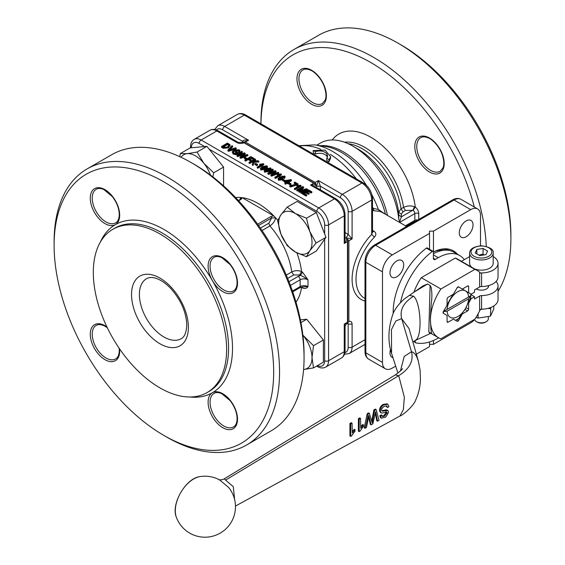 <?xml version="1.0" encoding="UTF-8"?>
<svg xmlns="http://www.w3.org/2000/svg" width="565" height="565" viewBox="0 0 565 565"><rect width="100%" height="100%" fill="white"/><g stroke="black" fill="none" stroke-linecap="round" stroke-linejoin="round"><path stroke-width="0.85" d="M412.867 341.952L416.002 339.939C422.535 335.045 420.727 302.275 413.594 296.201L409.385 295.382L422.902 285.961L427.592 283.983L414.541 291.794M234.659 499.7L233.288 486.67L224.178 478.873L395.309 374.892L398.706 375.704C409.519 368.917 413.778 360.922 411.482 351.72L401.666 318.639C399.526 310.037 403.502 302.55 413.594 296.201M324.649 239.186L324.649 360.738A2.776 1.603 -0 0 0 328.569 360.738L328.569 224.912A13.864 8.002 -120 0 0 318.766 207.934L201.14 140.021L216.826 130.967L236.813 142.507C238.755 143.637 241.114 143.764 243.882 142.874L243.148 142.451L245.358 142.097L315.171 182.41L315.976 184.501L313.759 183.222L310.545 185.08L314.719 186.549L335.836 198.746A2.776 1.603 120 0 0 334.452 198.88L310.545 185.08C314.069 184.529 316.033 184.896 316.428 186.168L318.385 180.553L315.171 182.41M229.927 145.452L228.507 147.861L223.295 148.284L221.558 147.281L221.558 146.469L227.441 143.072L229.927 144.633L230.153 146.017M232.632 146.074L228.853 149.887L235.612 147.79L236.248 148.157L236.248 148.976L228.514 151.3L227.886 150.933L227.886 150.121L232.003 145.706L232.632 146.074L232.632 146.886L230.075 149.492M236.283 153.136L235.534 152.712L235.534 151.893L236.227 151.498L238.289 152.691L238.289 153.503L236.135 154.746L233.211 154.097L232.208 151.95L233.712 150.121L239.207 149.774L240.076 150.897L239.433 152.755L238.67 152.486L239.101 150.961L238.458 150.142L238.458 150.954L234.348 151.279L233.211 152.268M240.076 150.897L239.433 152.755M238.946 151.364L238.458 150.954M242.512 154.852L237.688 156.597L237.018 156.208L237.018 155.396L241.672 151.293L242.293 151.646L242.293 152.465L239.977 154.415M242.293 151.646L238.155 155.1L244.363 152.84L245.21 153.334L245.21 154.146L243.077 156.117M245.21 153.334L241.213 156.865L247.223 154.492L247.837 154.852L247.837 155.665L240.697 158.334L240.026 157.946L240.026 157.126L244.031 153.475L237.688 155.785L237.688 156.597M245.923 159.323L244.094 158.264L244.094 157.451L244.779 157.056L246.615 158.115L246.615 158.927L245.923 159.323L245.923 158.511L244.094 157.451M254.102 158.461L253.41 158.864L250.74 157.317L248.904 158.377L251.199 159.697L251.199 160.517L250.507 160.912L248.219 159.591L245.542 161.131L244.935 160.778L244.935 159.966L250.818 156.569L254.102 158.461L254.102 159.281L253.41 159.676L250.74 158.136L249.61 158.786M253.162 162.268L251.708 162.339L249.666 163.511L249.059 163.158L249.059 162.346L254.942 158.949L255.549 159.302L255.549 160.121L254.151 160.926M255.549 159.302L252.619 160.997L258.043 160.743L258.819 161.195L258.819 162.007L254.405 162.212L253.028 165.453L252.329 165.051L252.329 164.231L253.516 161.435L251.708 161.519L251.708 162.339M256.849 165.63L255.013 164.57L255.013 163.758L255.705 163.363L257.534 164.415L257.534 165.234L256.849 165.63L256.849 164.818L255.013 163.758M259.752 164.196L263.403 163.751L263.798 164.789L257.838 168.229L257.23 167.876L257.23 167.063L261.892 164.373L259.752 164.196L259.752 165.015L260.571 165.135M265.437 169.225L260.853 170.058L260.345 168.518L262.308 166.604L266.899 165.764L267.358 166.746L265.437 168.412L260.853 169.246L260.345 168.518M266.899 166.583L267.358 167.565L266.567 168.476M267.415 167.289L267.415 166.47L267.415 167.289M270.642 168.744L271.101 169.726L269.18 171.386L264.597 172.219L264.088 170.679L266.051 168.766L270.642 167.925L271.101 168.907L269.18 170.574L264.597 171.407L264.088 170.679M271.158 169.451L271.158 168.631L271.158 169.451M273.375 172.671L268.545 174.416L267.881 174.027L267.881 173.208L272.528 169.105L273.149 169.465L273.149 170.277L270.833 172.233M273.149 169.465L269.011 172.918L275.219 170.658L276.066 171.146L276.066 171.965L273.933 173.935M276.066 171.146L272.069 174.684L278.079 172.311L278.7 172.664L278.7 173.483L271.553 176.153L270.882 175.757L270.882 174.945L274.887 171.287L268.545 173.596L268.545 174.416M277.394 174.387L281.045 173.935L281.441 174.981L275.487 178.42L274.873 178.067L274.873 177.248L279.534 174.564L277.394 174.387L277.394 175.199L278.213 175.327M285.212 176.76L284.576 178.462L283.884 178.152L283.99 176.337L282.514 176.231L280.607 177.022L282.535 177.262L283.03 177.996L282.062 179.183L278.587 179.479L278.022 178.688L279.802 176.873L284.675 176.026L285.212 176.76L284.576 177.65L283.884 177.339M284.28 177.643L283.99 177.156L282.218 177.12M283.03 177.996L282.846 179.352M282.436 179.755L278.587 180.299L278.022 178.688M284.273 181.464L282.436 180.405L282.436 179.585L283.122 179.19L284.958 180.602L290.876 179.606L291.448 179.938L287.627 182.149L288.32 182.544L287.627 182.94L286.942 182.544L285.495 183.378L284.88 183.025L286.335 182.191L284.273 180.998L284.958 180.602M288.32 182.544L288.32 183.357L287.627 183.752L286.942 183.357L285.495 184.197L284.88 183.844L284.88 183.025M285.629 182.601L284.273 181.817L284.273 180.645L282.436 179.585M291.448 179.938L291.448 180.758L288.32 182.566M290.304 184.946L288.468 183.886L288.468 183.074L289.16 182.672L290.989 183.731L290.989 184.55L290.304 184.946L290.304 184.134L288.468 183.074M295.537 184.084L294.203 183.314L294.203 182.502L294.888 182.1L298.016 183.907L298.016 184.727L290.382 187.015L289.767 186.662L289.767 185.85L296.717 183.957L294.203 182.502M296.95 185.673L300.601 185.221L300.997 186.266L295.036 189.706L294.429 189.353L294.429 188.541L299.09 185.85L296.95 185.673L296.95 186.485L297.769 186.612M297.409 191.076L296.795 190.723L296.795 189.911L302.678 186.514L303.631 187.064L303.631 187.877L301.173 190.377L306.47 188.703L307.339 189.204L307.339 190.017L301.456 193.414L300.841 193.061L300.841 192.241L305.7 189.445L299.436 191.429L299.436 192.241L298.807 191.881L298.807 191.069L302.543 187.298L297.409 190.257L297.409 191.076L300.658 189.197M302.565 191.253L299.436 192.241M311.845 191.803L311.153 192.199L308.257 190.525L306.421 191.584L309.168 193.173L308.483 193.569L305.736 191.98L303.744 193.124L306.724 194.847L306.724 195.66L306.039 196.055L302.452 193.986L302.452 193.173L308.328 189.776L311.845 191.803L311.845 192.616L311.153 193.018L308.257 191.337L307.127 191.987M309.168 193.173L309.168 193.986L308.483 194.381L305.736 192.792L304.45 193.534M243.282 142.366L313.759 183.222M243.282 142.359L248.572 140.24C245.048 139.696 243.091 140.056 242.696 141.335L242.675 142.634M365.011 339.706L352.094 347.157L352.094 324.084L348.174 324.084L348.174 347.157A11.088 6.406 60 0 1 344.89 352.631M347.821 322.975L348.174 324.084L347.009 323.427M346.451 323.745L344.255 324.077L345.067 326.146L346.451 323.745L348.88 321.485C350.865 320.941 351.939 321.803 352.094 324.084M345.067 239.108L344.255 243.466C346.493 240.69 347.157 238.804 346.253 237.823L352.094 238.939L348.88 240.796L347.468 239.052L347.468 323.145L347.468 322.227L344.255 324.077L344.255 351.684A13.864 8.002 60 0 1 341.387 358.033L325.701 367.088A13.864 8.002 -120 0 0 328.569 360.738L344.255 351.684A2.776 1.603 180 0 0 345.067 350.554L345.067 326.146M431.66 333.774L430.925 329.317L430.332 318.18L431.194 304.034C432.14 297.635 432.091 291.971 431.053 287.048L430.113 285.445L428.786 331.768L431.3 333.562M493.181 256.567A16.632 9.605 180 0 1 498.033 263.346A16.632 9.605 180 0 1 481.571 272.952A2.776 1.603 180 0 0 480.554 273.072L479.636 272.217A38.816 22.409 120 0 0 477.284 270.48A38.816 22.409 120 0 0 474.854 269.392L440.898 288.998A38.816 22.409 120 0 0 438.468 337.708A38.816 22.409 120 0 0 440.898 338.795L474.854 319.197A38.816 22.409 120 0 0 479.636 310.842L480.554 309.288A2.776 1.603 180 0 1 481.571 309.168A16.632 9.605 0 0 0 498.033 299.57L498.033 285.982A16.632 9.605 180 0 1 481.571 295.587A2.776 1.603 0 0 0 479.636 296.06L474.536 298.998L474.536 296.738L471.161 298.687L468.653 303.024L468.653 309.189L465.984 307.643M440.898 288.998L421.292 277.676L455.249 258.071A38.816 22.409 -60 0 1 457.678 259.158L477.284 270.48M413.912 292.232A38.816 22.409 -60 0 1 421.292 277.676M427.592 283.983L430.113 285.445M372.512 210.561L379.694 211.381L382.011 212.285M365.011 298.504L364.63 298.285A41.591 24.013 -60 0 1 374.397 237.152C376.389 234.878 376.304 232.95 374.15 231.368L372.512 230.421M384.906 213.944L378.395 209.516L373.105 208.337L373.966 210.653M372.512 206.903A74.855 43.223 -120 0 1 373.105 208.337L372.512 208.301M372.512 232.088L371.699 234.348A44.36 25.609 120 0 0 352.334 274.689A44.36 25.609 120 0 0 365.011 301.074M374.397 237.152L371.699 234.348L371.699 200.01L352.094 211.331L352.094 238.939L348.174 234.411L346.183 237.787L348.21 234.433M371.996 194.989A72.97 42.128 -120 0 1 378.395 209.516L379.694 211.381M403.7 264.893A9.704 5.601 -60 0 1 399.462 274.661A9.704 5.601 -60 0 1 391.99 277.26A9.704 5.601 -60 0 1 391.99 266.051A9.704 5.601 -60 0 1 401.694 260.451A9.704 5.601 -60 0 1 403.7 264.893M473.018 224.877A9.704 5.601 -60 0 1 468.781 234.645A9.704 5.601 -60 0 1 461.301 237.244A9.704 5.601 -60 0 1 461.301 226.035A9.704 5.601 -60 0 1 471.005 220.435A9.704 5.601 -60 0 1 473.018 224.877M392.95 357.666A9.704 5.601 -60 0 1 391.99 357.299A9.704 5.601 -60 0 1 390.493 349.537M327.375 157.289L326.93 156.258C324.458 153.398 320.68 152.614 315.588 153.913A74.855 43.223 -120 0 0 313.406 152.974L313.116 150.565L315.383 151.547C320.539 150.269 324.416 151.102 327.022 154.047L327.622 156.258L326.86 158.172L329.127 159.81L330.631 156.724L325.08 150.106L313.116 150.565M330.631 156.724L330.426 158.701L328.837 161.887A74.855 43.223 -120 0 0 326.655 160.305L326.86 158.172M405.437 210.434L403.502 207.433L401.037 208.852L398.608 212.136L401.362 214.128L402.972 211.854L405.437 210.434L413.1 210.35L415.289 207.101L414.569 206.741C410.748 205.448 407.061 205.681 403.502 207.433A55.448 32.014 -120 0 0 344.459 142.211M398.848 219.792A65.152 37.615 -120 0 0 353.076 146.25L358.217 149.216A57.884 33.42 -120 0 1 398.608 212.136L398.848 219.792L399.9 221.183L401.39 216.826L401.362 214.128M399.9 221.183L398.671 221.89M353.076 146.25A65.152 37.615 -120 0 0 320.503 143.023L316.746 145.191M429.534 341.959L429.534 346.592L416.377 354.191M395.691 366.127L392.287 368.098A13.864 8.002 -60 0 1 385.358 368.783A13.864 8.002 -60 0 1 382.484 362.44L382.484 271.885A13.864 8.002 -60 0 1 392.287 254.907L429.534 233.402L429.534 231.142L433.454 231.142L470.709 209.636A13.864 8.002 -60 0 1 477.637 208.944A13.864 8.002 -60 0 1 480.511 215.293L480.511 245.789M474.607 319.635A13.864 8.002 -60 0 1 470.709 322.82L433.454 344.325L429.534 344.325M433.454 231.142L433.454 251.976A43.879 25.333 -60 0 1 442.565 249.003A43.879 25.333 -60 0 1 457.424 254.215M433.454 340.49L433.454 344.325M429.534 249.306L429.534 233.402M315.588 153.913L315.383 151.547M328.837 161.887L329.127 159.81M398.636 214.82L401.39 216.826L412.846 210.215L414.569 206.741M461.4 261.312L464.296 259.639A42.975 24.811 120 0 0 459.755 255.557A42.975 24.811 120 0 0 438.27 257.689L435.325 259.384L433.369 258.254L433.454 251.976M441.364 249.2A42.283 24.408 -60 0 1 449.479 250.5M413.559 222.059L413.954 222.215M474.296 207.016A155.262 89.644 -120 0 0 353.139 53.972A155.262 89.644 -120 0 0 260.952 123.813M434.28 251.573A40.772 23.539 -60 0 1 443.793 250.274M320.404 189.833L320.348 186.168L318.385 180.553L342.291 194.353L361.897 183.032A13.864 8.002 60 0 1 371.699 200.01A2.776 1.603 180 0 0 372.512 198.88L372.512 232.095M346.183 237.787L345.067 238.027L346.253 237.823M240.372 199.403L240.358 197.517L242.145 197.658L273.714 215.879L270.932 216.536L257.654 224.206M258.572 225.484L271.716 217.899L275.635 217.885L273.714 215.879M314.493 328.908A21.35 12.324 60 0 1 316.365 331.238M320.397 222.97A21.35 12.324 60 0 1 321.478 225.76M214.679 156.032A21.35 12.324 60 0 1 216.55 158.355M486.26 246.411A159.422 92.038 -120 0 0 414.322 89.637A159.422 92.038 -120 0 0 293.955 49.501A159.422 92.038 -120 0 0 260.938 122.478L260.938 123.806M236.813 142.507L243.247 142.38M243.473 142.253L242.696 141.335M320.348 186.168L316.428 186.168L315.651 187.086L316.428 186.252L320.348 186.21L340.335 197.75A2.776 1.603 -60 0 1 342.291 194.353A13.864 8.002 -120 0 1 352.094 211.331A2.776 1.603 0 0 1 348.174 211.331L348.174 234.411L345.067 232.554M243.459 142.26L242.689 141.377L222.709 129.837A2.776 1.603 -60 0 1 224.665 126.44A13.864 8.002 -120 0 0 217.737 125.755L214.672 129.505M238.635 200.773L241.135 199.332L242.272 197.729M240.358 197.517L241.156 198.668M262.04 230.506L269.893 225.965C273.029 223.804 274.943 221.113 275.635 217.885M296.929 252.88A62.383 36.019 60 0 1 301.569 271.574C298.32 270.247 295.05 270.374 291.752 271.949L293.687 274.95L299.605 274.971L300.481 275.48L302.445 272.083L301.569 271.574L299.605 274.971M288.998 281.716L298.186 276.412A8.32 4.803 -0 0 1 300.481 275.48C302.148 275.918 304.648 277.359 307.989 279.809L302.445 272.083M301.548 287.119L302.445 287.931C304.902 288.948 306.753 288.51 307.989 286.603L302.649 286.921L299.57 287.868A2.776 1.603 60 0 0 300.142 286.603L292.444 291.046M302.445 287.931L302.204 286.992M301.209 287.204L301.569 287.423A62.383 36.019 60 0 1 295.996 302.148M498.033 291.448A159.422 92.038 -120 0 0 510.894 238.501A159.422 92.038 -120 0 0 398.17 43.251A159.422 92.038 -120 0 0 318.455 35.355L293.955 49.501M510.894 238.501L510.894 235.104A155.262 89.644 -120 0 0 401.108 44.946L398.17 43.251M179.748 156.66L180.362 153.56L190.25 147.853L206.91 146.363L223.578 167.092L223.578 185.871M287.218 207.115L297.105 201.415L316.344 212.525L325.963 237.321L316.344 251.008L306.463 256.715L295.354 252.018L287.218 245.606L280.918 234.065L277.599 220.802L280.918 214.82L287.218 207.115L295.354 213.535L306.463 218.224L309.782 231.488L316.082 243.021L309.782 250.726L306.463 256.715M300.375 319.811L306.724 319.246L323.385 339.975L323.385 362.193L313.504 367.9L303.596 369.51A23.568 13.609 -120 0 0 303.688 369.503A23.568 13.609 -120 0 0 312.014 357.645L313.504 367.9M180.362 153.56L187.206 153.673L197.03 152.07L203.873 163.292L213.697 172.798L212.899 176.944M206.91 146.363L197.03 152.07M223.578 167.092L213.697 172.798M316.344 212.525L306.463 218.224M325.963 237.321L316.082 243.021M302.861 335.123L313.504 345.681L312.014 357.645A23.568 13.609 -120 0 0 303.688 336.175A23.568 13.609 -120 0 0 302.875 335.2M323.385 339.975L313.504 345.681M306.724 319.246L300.926 322.594M210.413 175.051A23.568 13.609 -120 0 0 203.873 163.292A23.568 13.609 -120 0 0 187.206 153.673A23.568 13.609 -120 0 0 181.061 157.268M280.918 214.82A23.568 13.609 -120 0 0 280.918 234.065A23.568 13.609 -120 0 0 295.354 252.018A23.568 13.609 -120 0 0 309.782 250.726A23.568 13.609 -120 0 0 309.782 231.488A23.568 13.609 -120 0 0 295.354 213.535A23.568 13.609 -120 0 0 280.918 214.82M54.106 245.288L54.106 241.891A159.422 92.038 60 0 1 87.123 168.914L111.63 154.768A159.422 92.038 60 0 1 191.337 162.663L194.282 164.359A155.262 89.644 60 0 1 304.062 354.516L304.062 357.906A159.422 92.038 60 0 1 271.045 430.89L246.545 445.036A159.422 92.038 60 0 1 166.83 437.141L163.892 435.445A155.262 89.644 60 0 1 54.106 245.288A155.262 89.644 60 0 1 163.892 181.902A155.262 89.644 60 0 1 273.679 372.06A155.262 89.644 60 0 1 163.892 435.445M191.337 162.663A159.422 92.038 60 0 1 304.062 357.906M87.123 168.914A159.422 92.038 60 0 1 209.968 211.621A159.422 92.038 60 0 1 279.562 372.06A159.422 92.038 60 0 1 246.545 445.036M226.629 349.417A94.263 54.424 60 0 1 207.101 392.576A94.263 54.424 60 0 1 112.838 338.153A94.263 54.424 60 0 1 112.838 229.298A94.263 54.424 60 0 1 185.475 254.554A94.263 54.424 60 0 1 226.629 349.417M477.46 322.212L476.5 321.662L477.46 322.212A5.572 3.213 0 0 0 485.342 322.212L486.303 321.662A6.928 4.004 180 0 1 476.5 321.662L476.5 321.662A6.928 4.004 180 0 1 474.536 319.38M488.33 316.944L488.33 318.829A6.928 4.004 180 0 1 486.303 321.662M484.021 254.935L483.054 254.116L478.901 255.112M475.991 317.438L478.082 318.088L490.455 316.174L493.768 309.027L493.768 305.99M483.054 254.116L483.054 248.459L487.581 251.072L485.928 254.638L479.742 255.599L475.214 252.986L476.874 249.412L483.054 248.459M476.874 253.939L476.874 249.412M490.823 307.48L490.455 316.174M490.455 308.589L487.659 308.469M482.072 309.182L480.271 309.705M478.082 313.865L478.082 318.088M481.14 309.189A12.755 7.366 0 0 0 483.463 309.097M493.181 253.162C493.845 249.448 489.94 246.983 481.465 245.768C473.668 246.559 469.713 249.024 469.614 253.162A11.78 6.801 0 0 0 473.067 257.972A11.78 6.801 0 0 0 485.907 259.448A11.78 6.801 0 0 0 493.181 253.162L493.181 263.346A11.78 6.801 180 0 1 486.719 269.413A11.78 6.801 180 0 1 474.423 268.827M471.902 267.372A11.78 6.801 180 0 1 469.614 263.346L469.614 253.162M464.296 259.639L469.614 256.567M433.369 258.254A2.776 1.603 120 0 0 433.941 259.526A2.776 1.603 120 0 0 435.325 259.384M433.08 251.354L427.197 247.957A1.384 0.798 120 0 0 426.356 248.127L432.239 251.524A1.384 0.798 -60 0 1 433.08 251.354A1.384 0.798 -60 0 1 433.369 251.99M432.239 251.524A55.448 32.014 120 0 0 400.486 302.501M414.872 340.723A17.331 10.008 -60 0 1 415.487 342.447L413.7 341.415M438.666 337.821A55.448 32.014 120 0 1 415.875 342.87A1.384 0.798 -60 0 1 415.741 342.814A1.384 0.798 -60 0 1 415.487 342.447M465.002 309.345L467.679 310.884L462.34 313.963L458.568 320.503A1.384 0.798 120 0 1 457.184 321.301L453.405 319.126L448.073 322.205L447.092 321.64L447.092 315.475L443.32 313.3A1.384 0.798 120 0 1 443.32 311.696L447.092 305.164L447.092 298.998A1.384 0.798 120 0 1 448.073 297.303L453.405 294.224L457.184 287.684A1.384 0.798 120 0 1 458.568 286.886L462.34 289.068L467.679 285.982L468.653 286.547L468.653 292.712L471.161 294.16L474.536 292.211L474.536 289.944L479.636 286.999A2.776 1.603 180 0 1 481.571 286.533A16.632 9.605 0 0 0 498.033 276.928L498.033 263.346M496.07 281.455A16.632 9.605 180 0 1 498.033 285.982M476.302 288.927L476.302 288.927A7.211 4.16 0 0 0 484.156 289.831A7.211 4.16 0 0 0 488.605 285.982A7.211 4.16 0 0 0 488.577 285.593M474.854 269.392L455.249 258.071M468.625 298.793L447.12 311.209A15.248 8.807 120 0 0 450.249 317.297A15.248 8.807 120 0 0 465.496 308.497A15.248 8.807 120 0 0 468.625 298.793L470.8 295.728L468.625 296.978A15.248 8.807 120 0 0 465.496 290.89A15.248 8.807 120 0 0 450.249 299.69A15.248 8.807 120 0 0 447.12 309.401L468.625 296.978M447.12 311.209L443.384 311.555L447.12 309.401M443.412 311.541L470.8 295.728M426.356 248.127A55.448 32.014 120 0 0 393.205 313.632M459.755 255.557L453.872 252.167A42.975 24.811 120 0 0 433.369 253.742M468.653 292.712L470.716 293.899A19.408 11.208 -60 0 1 470.716 297.642L465.496 308.497L458.709 318.441A19.408 11.208 -60 0 1 455.468 320.313M457.134 287.762A19.408 11.208 -60 0 1 458.709 286.971L468.42 292.571M471.161 298.687L470.454 298.278M470.772 294.563L474.536 296.738M467.679 310.884A1.384 0.798 120 0 0 468.653 309.189M447.092 321.64A1.384 0.798 120 0 0 447.381 322.276A1.384 0.798 120 0 0 448.073 322.205M468.653 286.547A1.384 0.798 120 0 0 468.371 285.918A1.384 0.798 120 0 0 467.679 285.982M446.851 305.022L453.172 294.082M443.461 313.377A19.408 11.208 -60 0 1 443.363 311.619M415.021 340.631L430.106 333.569L428.786 331.768M219.87 480.088L228.747 487.595M359.185 419.131L359.178 431.625L360.039 431.137L363.436 426.377L363.5 424.929L360.745 428.242L360.519 418.375L359.185 419.131L358.394 418.672L359.728 417.916L360.519 418.375M376.142 409.54L374.659 410.381L372.173 422.895L369.404 413.347L367.992 414.145C367.42 419.032 366.424 423.743 365.025 428.277L366.473 427.458L368.874 415.565L371.127 424.831L372.872 423.842L375.584 411.772L377.554 421.193L379.03 420.36L376.142 409.54L375.351 409.088L373.868 409.929L374.659 410.381M386.757 412.104L387.138 412.944L384.497 416.172L382.505 416.61L381.982 415.367L380.598 416.271L381.34 418.142L384.419 417.507C385.57 417.606 386.94 415.791 388.529 412.055L387.865 410.465L382.985 411.158L382.095 411.059L381.65 410.091C381.311 409.208 382.173 407.965 384.221 406.369L386.827 405.995L387.611 407.52L388.967 406.609L387.76 404.243L384.016 404.858C381.742 406.051 380.499 408.107 380.273 411.023L381.1 412.824L382.18 413.05L386.813 412.132M350.717 423.912L350.717 436.406L351.578 435.919L354.975 431.166L355.039 429.718L352.285 433.023L352.059 423.157L350.717 423.912L349.926 423.453L351.268 422.698L352.059 423.157M359.178 431.625L358.387 431.166L358.394 418.672M363.5 424.929L362.716 424.477L360.816 426.582M371.127 424.831L370.336 424.372L368.655 417.5M377.554 421.193L376.763 420.741L375.358 413.538M372.589 421.306L371.805 420.854L373.868 409.929M369.404 413.347L368.62 412.895L367.208 413.693L367.992 414.145M365.025 428.277L364.234 427.825L367.208 413.693M381.1 412.824L380.316 412.372L379.489 410.571C379.666 407.739 380.909 405.684 383.225 404.399L387.032 403.827M382.173 416.25L383.713 415.713L386.354 412.492L385.966 411.645M381.982 415.367L381.191 414.915L379.814 415.819L380.598 416.271M381.34 418.142L380.542 417.683L379.814 415.819M387.053 410.261L386.269 409.809L387.159 410.056M382.985 411.158L382.201 410.706L386.269 409.809M381.792 410.727L382.201 410.706M387.611 407.52L386.827 407.068L386.375 405.832M355.039 429.718L354.255 429.266L352.355 431.37M350.717 436.406L349.926 435.954L349.926 423.453M306.724 194.847L306.039 195.243L306.039 196.055M306.039 195.243L302.452 193.173M305.736 191.98L305.736 192.792M308.483 193.569L308.483 194.381M308.257 190.525L308.257 191.337M311.153 192.199L311.153 193.018M297.409 190.257L296.795 189.911M299.436 191.429L298.807 191.069M307.339 189.204L301.456 192.594L301.456 193.414M301.456 192.594L300.841 192.241M303.631 187.064L299.973 190.765L301.18 190.37M300.615 190.13L300.615 190.553M300.997 185.454L295.036 188.894L295.036 189.706M295.036 188.894L294.429 188.541M298.016 183.907L290.382 186.203L290.382 187.015M290.382 186.203L289.767 185.85M297.458 184.232L297.458 185.052M290.989 183.731L290.304 184.134M285.558 180.948L287.02 181.796L289.676 180.256L285.558 180.948M285.495 183.378L285.495 184.197M286.942 182.544L286.942 183.357M287.627 182.94L287.627 183.752M287.684 181.407L286.653 181.584M284.958 180.249L284.273 180.645M284.28 176.824L283.99 176.337L283.99 177.156M279.569 177.721L279.166 179.112L281.434 178.844L281.794 177.544L279.569 177.721L278.997 178.985M278.835 178.611L279.166 179.112M282.133 178.017L281.794 177.544L281.794 178.356L279.569 178.533M284.576 177.65L284.576 178.462M278.587 179.479L278.587 180.299M282.062 179.183L282.062 180.002M282.514 176.231L282.514 177.05M281.441 174.161L275.487 177.601L275.487 178.42M275.487 177.601L274.873 177.248M268.545 173.596L267.881 173.208M278.7 172.664L271.553 175.334L271.553 176.153M271.553 175.334L270.882 174.945M266.666 169.112L265.225 171.061L268.573 170.22L269.999 168.264L266.666 169.112L266.666 169.931L265.147 171.011M264.943 170.651L265.225 171.061M270.289 168.695L269.999 168.264L269.999 169.076L266.666 169.931M264.597 171.407L264.597 172.219M269.18 170.574L269.18 171.386M262.923 166.95L261.482 168.9L264.83 168.059L266.263 166.103L262.923 166.95L262.923 167.77L261.404 168.85M261.2 168.49L261.482 168.9M266.553 166.534L266.263 166.103L266.263 166.915L262.923 167.77M260.853 169.246L260.853 170.058M265.437 168.412L265.437 169.14M263.798 163.977L257.838 167.417L257.838 168.229M257.838 167.417L257.23 167.063M257.534 164.415L256.849 164.818M251.708 161.519L249.666 162.699L249.666 163.511M249.666 162.699L249.059 162.346M258.819 161.195L254.405 161.399L253.028 165.453M253.028 164.641L252.329 164.231M254.405 161.399L254.405 162.212M251.199 159.697L250.507 160.1L248.219 158.772L245.542 160.319L245.542 161.131M245.542 160.319L244.935 159.966M248.219 158.772L248.219 159.591M250.507 160.1L250.507 160.912M250.74 157.317L250.74 158.136M253.41 158.864L253.41 159.676M246.615 158.115L245.923 158.511M237.688 155.785L237.018 155.396M247.837 154.852L240.697 157.522L240.697 158.334M240.697 157.522L240.026 157.126M238.458 150.142L234.348 150.459L233.112 151.858L233.861 152.868L235.909 153.355L236.989 152.734L235.534 151.893M234.348 150.459L234.348 151.279M239.433 151.936L238.67 151.674M238.289 152.691L236.135 153.934L233.211 153.285L233.211 154.097M233.211 153.285L232.208 151.95M236.135 153.934L236.135 154.746M236.248 148.157L228.514 150.488L228.514 151.3M228.514 150.488L227.886 150.121M229.927 144.633L228.507 147.048L223.295 147.472L221.558 146.469M222.857 146.427L226.233 147.38L227.9 146.688L229.115 144.965L227.363 143.821L222.857 146.427M229.206 145.29L229.115 145.643M223.295 147.472L223.295 148.284M228.507 147.048L228.507 147.861M227.363 143.821L227.363 144.64L223.563 146.836M229.115 145.784L227.363 144.64M228.394 144.421L228.394 145.233M397.958 373.112L391.573 353.415L391.46 329.572L395.867 320.955L401.666 318.639L409.025 328.569M400.416 371.007L404.208 356.473L411.482 351.72C413.629 352.249 415.466 354.128 416.991 357.363L418.51 361.642M225.527 480.13L398.706 375.704L404.342 397.167L403.368 409.554L399.964 416.024M209.191 149.195L316.81 211.331A2.776 1.603 120 0 1 318.766 207.934L334.452 198.88A13.864 8.002 60 0 1 344.255 215.858L344.255 243.466L347.468 241.608M245.655 114.985L363.288 182.898A2.776 1.603 120 0 0 361.897 183.032L244.271 115.119A2.776 1.603 120 0 1 245.655 114.985C242.618 113.275 239.843 113.092 237.342 114.434A13.864 8.002 60 0 1 244.271 115.119L224.665 126.44L248.572 140.24L245.358 142.097M348.88 240.796L348.88 321.485M374.15 231.368L372.512 231.954M382.484 362.44L365.823 352.814A2.776 1.603 180 0 1 365.011 351.684C365.039 355.145 366.268 357.638 368.691 359.163A13.864 8.002 -60 0 1 365.823 352.814L365.823 262.266A2.776 1.603 180 0 1 365.011 261.136L365.011 351.684M382.484 271.885L365.823 262.266A13.864 8.002 -60 0 1 375.626 245.288A2.776 1.603 -120 0 0 374.235 245.154C368.578 248.988 365.499 254.314 365.011 261.136M392.287 254.907L375.626 245.288L454.041 200.01A13.864 8.002 -60 0 1 460.976 199.325L477.637 208.944M374.235 245.154L452.657 199.876A2.776 1.603 60 0 1 454.041 200.01L470.709 209.636M356.338 178.886A74.855 43.223 -120 0 0 330.257 154.302M320.856 149.358A74.855 43.223 -120 0 0 299.422 146.024M385.485 214.276A65.907 38.053 -120 0 0 324.953 146.356L314.634 144.887L298.857 145.699M366.395 185.292A72.97 42.128 -120 0 0 314.634 144.887M387.526 215.463A65.152 37.615 -120 0 0 320.291 145.692M413.1 210.35A2.776 1.603 60 0 1 414.83 213.598L414.83 220.385A2.776 1.603 60 0 1 414.258 221.657L406.263 226.275M417.761 220.018A2.776 1.603 180 0 0 414.83 220.385L405.451 225.802M418.75 219.446L418.75 213.598A2.776 1.603 180 0 0 414.83 213.598L399.568 222.412M326.93 156.258L327.022 154.047M365.011 344.389L349.227 353.506A13.864 8.002 -120 0 0 352.094 347.157A2.776 1.603 180 0 1 348.174 347.157M316.81 211.331A11.088 6.406 60 0 1 324.649 224.912A2.776 1.603 180 0 0 328.569 224.912L344.255 215.858A2.776 1.603 180 0 0 345.067 214.728L345.067 239.129M418.75 213.598A5.544 3.199 -120 0 0 415.289 207.101A63.767 36.817 -120 0 0 379.546 143.298A63.767 36.817 -120 0 0 332.192 139.972M340.335 197.75A11.088 6.406 60 0 1 348.174 211.331M324.649 224.912L324.649 233.931M311.675 104.271A20.792 12.006 60 0 1 298.942 71.451A20.792 12.006 60 0 1 324.409 86.148A20.792 12.006 60 0 1 311.675 104.271M429.506 172A20.792 12.006 60 0 1 416.772 139.181A20.792 12.006 60 0 1 442.24 153.885A20.792 12.006 60 0 1 429.506 172M348.047 143.665A55.448 32.014 -120 0 1 401.037 208.852L402.972 211.854M216.324 129.943A11.088 6.406 60 0 1 222.709 129.837M316.909 365.929A2.776 1.603 120 0 0 317.382 366.537C320.397 368.246 323.166 368.429 325.701 367.088M324.649 360.738A11.088 6.406 60 0 1 317.459 365.611M191.337 147.755A11.088 6.406 60 0 1 199.177 143.418L204.636 146.568M235.598 197.531A62.383 36.019 60 0 1 240.563 197.489M273.841 215.957A62.383 36.019 -120 0 0 242.145 197.658M275.423 217.617A62.383 36.019 60 0 1 277.811 220.279M307.989 286.603L307.989 279.809A5.544 3.199 180 0 0 300.142 279.809L300.142 286.603A5.544 3.199 -0 0 1 307.989 286.603M430.488 170.305A19.408 11.208 -120 0 0 440.192 171.266L442.953 167.897C443.356 166.972 445.135 163.25 441.894 153.729C438.03 143.997 430.346 138.298 428.312 137.917C425.198 136.603 422.691 136.511 420.784 137.648A19.408 11.208 -120 0 0 417.81 153.2A19.408 11.208 -120 0 0 430.488 170.305M312.657 102.569A19.408 11.208 -120 0 0 322.361 103.529L325.115 100.167C325.525 99.242 327.305 95.513 324.063 86C320.2 76.268 312.516 70.569 310.482 70.18C307.367 68.866 304.86 68.782 302.953 69.919A19.408 11.208 -120 0 0 299.98 85.47A19.408 11.208 -120 0 0 312.657 102.569M190.525 147.825L190.525 146.815A2.776 1.603 0 0 0 191.083 147.776M209.89 130.282A13.864 8.002 60 0 1 216.826 130.967A2.776 1.603 -60 0 1 218.21 130.833C215.194 129.124 212.426 128.94 209.89 130.282L194.212 139.336A13.864 8.002 -120 0 1 201.14 140.021A2.776 1.603 120 0 0 199.177 143.418M241.135 199.332L240.351 199.784M286.293 275.099L291.752 271.949A55.448 32.014 60 0 0 269.893 225.965L268.778 223.274L271.716 217.899L270.932 216.536M287.677 278.418L293.687 274.95M298.186 276.412A2.776 1.603 60 0 1 300.142 279.809L290.417 285.424M268.778 223.274L260.401 228.112M107.301 327.693L103.875 325.624L100.549 324.614L98.543 324.571L96.248 325.313A19.408 11.208 -120 0 0 92.229 334.197A19.408 11.208 -120 0 0 100.704 353.732A19.408 11.208 -120 0 0 115.656 358.93C117.944 357.645 119.144 354.877 119.272 350.611L119.123 348.174M210.067 266.172A19.408 11.208 -120 0 0 218.535 285.699A19.408 11.208 -120 0 0 233.493 290.897C235.774 289.612 236.982 286.843 237.102 282.578C236.94 276.462 234.609 270.458 230.117 264.575L221.706 257.591C218.549 256.235 216.014 256.136 214.086 257.287A19.408 11.208 -120 0 0 210.067 266.172M92.229 198.138A19.408 11.208 -120 0 0 100.704 217.666A19.408 11.208 -120 0 0 115.656 222.871C117.944 221.586 119.144 218.81 119.272 214.552C119.109 208.429 116.778 202.425 112.287 196.542L103.875 189.565C100.718 188.209 98.176 188.103 96.248 189.254A19.408 11.208 -120 0 0 92.229 198.138M210.067 402.231A19.408 11.208 -120 0 0 218.535 421.758A19.408 11.208 -120 0 0 233.493 426.963C235.774 425.678 236.982 422.902 237.102 418.644C236.94 412.521 234.609 406.518 230.117 400.634L221.706 393.657C218.549 392.301 216.014 392.195 214.086 393.346A19.408 11.208 -120 0 0 210.067 402.231M119.54 348.789A20.792 12.006 60 0 1 119.681 351.176A20.792 12.006 60 0 1 104.306 359.262A20.792 12.006 60 0 1 90.329 332.693A20.792 12.006 60 0 1 106.976 327.022M189.72 396.99A97.039 56.027 -120 0 0 212.412 392.71A20.792 12.006 60 0 1 228.437 398.283A20.792 12.006 60 0 1 237.512 419.209A20.792 12.006 60 0 1 217.179 423.157A20.792 12.006 60 0 1 212.412 392.71A97.039 56.027 -120 0 0 212.412 280.657A20.792 12.006 60 0 1 217.179 255.726A20.792 12.006 60 0 1 237.512 283.143A20.792 12.006 60 0 1 228.437 293.595A20.792 12.006 60 0 1 212.412 280.657A97.039 56.027 -120 0 0 115.373 224.637A20.792 12.006 60 0 1 92.243 207.765A20.792 12.006 60 0 1 101.17 188.032A20.792 12.006 60 0 1 119.681 215.117A20.792 12.006 60 0 1 115.373 224.637A97.039 56.027 -120 0 0 100.323 242.145M112.838 229.298L114.801 228.168A94.263 54.424 60 0 1 209.064 282.592A94.263 54.424 60 0 1 228.585 348.287A94.263 54.424 60 0 1 209.064 391.439L207.101 392.576M188.399 327.347A40.2 23.207 -120 0 0 145.756 274.3A40.2 23.207 -120 0 0 145.756 331.161A40.2 23.207 -120 0 0 188.399 327.347M181.217 338.689A34.656 20.008 60 0 1 154.513 329.402A34.656 20.008 60 0 1 139.386 294.527A34.656 20.008 60 0 1 146.561 278.658C149.668 276.977 153.518 277.132 158.094 279.124C162.381 280.967 166.675 284.153 170.976 288.694C181.033 300.177 186.295 312.311 186.775 325.087C186.118 336.754 182.078 338.082 181.217 338.689M474.049 256.27A10.396 6.003 180 0 1 478.71 246.227A10.396 6.003 180 0 1 491.444 253.579A10.396 6.003 180 0 1 474.049 256.27M481.571 286.533L481.571 272.952M481.571 309.168L481.571 295.587M479.636 296.06L479.636 310.842M479.636 272.217L479.636 286.999M438.27 257.689L433.369 254.857M413.538 341.521L415.628 342.729M458.568 320.503L456.944 319.564M176.329 517.18A25.976 15.001 -60 0 1 175.305 510.781A25.976 15.001 -60 0 1 199.728 476.655C185.708 478.329 170.771 504.199 176.329 517.18A30.496 30.496 0 0 0 220.11 533.176A30.496 30.496 0 0 0 228.535 487.334M369.884 419.597L369.1 419.145M376.184 414.138L375.4 413.686M384.016 404.858L383.225 404.399M380.273 411.023L379.489 410.571M387.138 412.944L386.354 412.492M384.497 416.172L383.713 415.713M274.06 171.605L274.06 172.043M273.778 173.264L273.778 173.992M270.014 172.106L270.014 172.53M243.204 153.793L243.204 154.224M242.915 155.446L242.915 156.18M239.157 154.294L239.157 154.718M229.545 149.216L229.545 149.654M391.573 353.415C387.788 341.769 388.091 329.098 392.484 315.397C393.967 310.34 397.838 304.916 404.102 299.118L409.576 295.262M395.309 374.892C400.338 371.198 402.697 369.1 402.393 368.592M347.623 322.827L347.991 322.926L347.602 323.088M430.94 333.442L431.547 333.717M431.596 333.746L438.468 337.708M406.595 226.466L382.032 212.285M452.657 199.876C455.673 198.167 458.441 197.983 460.976 199.325M368.691 359.163L385.358 368.783M363.288 182.898C368.945 186.732 372.024 192.058 372.512 198.88M237.342 114.434L217.737 125.755M344.445 354.276L349.227 353.506M335.836 198.746C341.5 202.581 344.572 207.906 345.067 214.728M345.067 350.554C345.038 354.015 343.81 356.508 341.387 358.033M316.619 366.099L317.382 366.537M238.197 142.366L218.21 130.833M190.525 146.815C190.553 143.355 191.782 140.862 194.212 139.336M238.409 200.533L241.156 198.64M292.719 291.83L299.57 287.868M488.33 285.657L488.33 287.126M415.741 342.814L413.516 341.535M219.898 480.102L220.032 480.179A30.496 30.496 0 0 0 199.728 476.655M224.178 478.873C223.26 479.84 217.906 480.102 219.093 479.706M387.865 410.465L387.074 410.006M387.752 404.243L386.969 403.791M235.464 506.07L400.006 416.002M400.013 415.995C402.88 415.303 414.06 405.599 415.776 399.808C418.75 393.261 420.304 386.276 420.445 378.847L420.092 370.033L418.319 360.964M418.333 360.993L408.975 328.392M430.106 333.569L431.116 333.505M347.765 240.189L347.765 322.827M243.579 142.366L315.136 183.681"/></g></svg>
